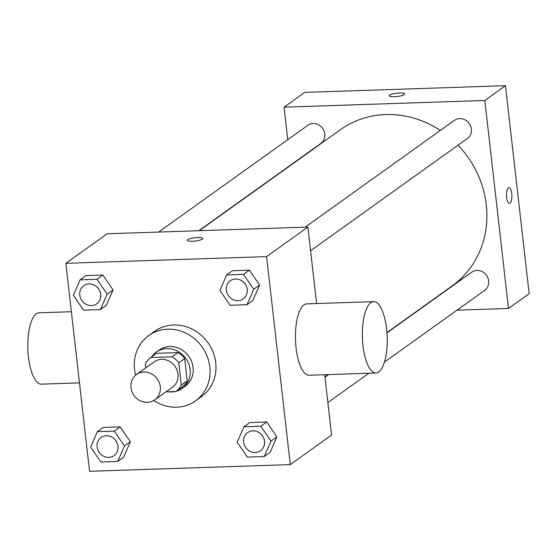 <?xml version="1.0" encoding="UTF-8"?>
<svg xmlns="http://www.w3.org/2000/svg" width="557" height="557" viewBox="0 0 557 557"><rect width="100%" height="100%" fill="white"/><g stroke="black" fill="none" stroke-linecap="round" stroke-linejoin="round"><path stroke-width="0.84" d="M130.999 387.665A15.617 14.266 54.4 0 1 136.549 374.478A15.617 14.266 54.4 0 1 157.241 378.871A15.617 14.266 54.4 0 1 154.721 399.877A15.617 14.266 54.4 0 1 139.974 400.636A15.617 14.266 54.4 0 1 130.999 387.665M136.549 374.478L154.24 361.82A15.617 14.266 54.4 0 1 174.933 366.214A15.617 14.266 54.4 0 1 172.419 387.212L154.721 399.877M165.972 391.829L176.033 391.487A21.201 19.37 54.4 0 0 181.324 385.075L178.79 362.844A21.201 19.37 54.4 0 0 172.085 356.828L150.627 357.545A21.201 19.37 54.4 0 0 145.335 363.958L145.781 367.871M172.085 356.828L177.982 352.609L156.524 353.319L150.627 357.545M177.982 352.609A21.201 19.37 54.4 0 1 184.687 358.624L178.79 362.844M176.033 391.487L181.93 387.268A21.201 19.37 54.4 0 0 187.222 380.856L184.687 358.624M176.395 391.23A22.308 20.386 -125.6 0 0 182.209 388.438A22.308 20.386 -125.6 0 0 188.691 363.777A22.308 20.386 -125.6 0 0 166.759 348.633A22.308 20.386 -125.6 0 0 156.245 352.156A22.308 20.386 -125.6 0 0 151.72 356.759M168.054 391.759A22.308 20.386 -125.6 0 0 175.26 391.515M156.245 352.156L159.191 350.047A22.308 20.386 54.4 0 1 169.704 346.524A22.308 20.386 54.4 0 1 191.643 361.66A22.308 20.386 54.4 0 1 185.161 386.328L182.209 388.438M187.222 380.856L181.324 385.075M135.616 375.216A40.153 36.692 54.4 0 1 134.536 369.444A40.153 36.692 54.4 0 1 148.81 335.53A40.153 36.692 54.4 0 1 202.01 346.83A40.153 36.692 54.4 0 1 195.542 400.838A40.153 36.692 54.4 0 1 153.725 400.525M148.81 335.53L154.707 331.311A40.153 36.692 54.4 0 1 207.914 342.611A40.153 36.692 54.4 0 1 201.439 396.619L195.542 400.838M246.974 304.714L252.871 300.488L259.597 285.045L249.418 270.159L232.513 270.723L226.615 274.942L219.897 290.392L230.076 305.278L246.974 304.714L253.7 289.264L243.52 274.378L226.615 274.942M264.276 456.538L270.173 452.319L276.892 436.869L266.712 421.99L249.815 422.554L243.917 426.773L237.191 442.216L247.371 457.102L264.276 456.538L270.994 441.088L260.815 426.209L243.917 426.773M290.288 464.608L266.594 256.624L65.858 263.322L89.552 471.306L290.288 464.608L331.575 435.066L324.696 374.701M100.434 309.601L106.331 305.382L113.057 289.932L102.878 275.047L85.973 275.611L80.076 279.83L73.357 295.28L83.536 310.165L100.434 309.601L107.16 294.152L96.981 279.266L80.076 279.83M117.736 461.426L123.633 457.206L130.352 441.757L120.173 426.878L103.275 427.442L97.378 431.661L90.652 447.104L100.831 461.99L117.736 461.426L124.455 445.976L114.276 431.097L97.378 431.661M316.592 303.544L307.882 227.082L107.139 233.78L65.858 263.322M307.882 227.082L266.594 256.624M187.222 240.283A7.805 1.65 173.5 0 1 187.66 239.649A7.805 1.65 173.5 0 1 196.196 237.623A7.805 1.65 173.5 0 1 202.734 238.514A7.805 1.65 173.5 0 1 195.166 241.035A7.805 1.65 173.5 0 1 187.222 240.283A7.805 1.65 173.5 0 1 187.66 239.642A7.805 1.65 173.5 0 1 196.189 237.63A7.805 1.65 173.5 0 1 202.734 238.514M375.989 372.988L309.072 375.223A35.697 12.386 -91.9 0 1 296.087 347.993A35.697 12.386 -91.9 0 1 306.691 303.871L373.608 301.643A35.697 12.386 -91.9 0 1 387.178 336.901A35.697 12.386 -91.9 0 1 375.989 372.988A35.697 12.386 -91.9 0 1 363.004 345.758A35.697 12.386 -91.9 0 1 373.608 301.643M71.373 311.725L39.039 312.804A35.697 12.386 88.1 0 0 27.85 348.891A35.697 12.386 88.1 0 0 41.42 384.149L79.477 382.882M199.302 230.702L340.411 129.725A96.02 87.734 54.4 0 1 440.35 130.442M458.056 145.21A96.02 87.734 54.4 0 1 452.166 285.887L386.941 332.564M305.187 227.172L454.421 120.375A11.154 10.193 54.4 0 1 469.196 123.515A11.154 10.193 54.4 0 1 467.4 138.519L310.576 250.747M158.648 232.06L307.882 125.269A11.154 10.193 54.4 0 1 322.656 128.402A11.154 10.193 54.4 0 1 320.86 143.407L198.856 230.716M386.962 332.856L471.716 272.206A11.154 10.193 54.4 0 1 486.498 275.346A11.154 10.193 54.4 0 1 484.701 290.35L384.441 362.092M457.005 310.165L508.506 308.453L484.813 100.469L284.07 107.167L287.774 139.654M416.344 311.523L416.796 311.509M508.506 308.453L529.15 293.678L505.457 85.694L484.813 100.469M505.457 85.694L304.714 92.392L284.07 107.167M389.218 95.734A7.805 1.65 173.5 0 1 389.656 95.101A7.805 1.65 173.5 0 1 398.192 93.075A7.805 1.65 173.5 0 1 404.73 93.966A7.805 1.65 173.5 0 1 397.162 96.486A7.805 1.65 173.5 0 1 389.218 95.734A7.805 1.65 173.5 0 1 389.656 95.094A7.805 1.65 173.5 0 1 398.185 93.082A7.805 1.65 173.5 0 1 404.73 93.966M506.612 197.338A7.805 2.708 -91.9 0 1 508.931 187.688A7.805 2.708 -91.9 0 1 511.897 195.403A7.805 2.708 -91.9 0 1 509.453 203.298A7.805 2.708 -91.9 0 1 506.612 197.338M508.931 187.688A7.805 2.708 -91.9 0 1 511.89 195.403A7.805 2.708 -91.9 0 1 509.446 203.298M101.04 437.489L101.061 437.475A11.154 10.193 54.4 0 1 101.061 437.475A11.154 10.193 54.4 0 1 115.842 440.615A11.154 10.193 54.4 0 1 114.046 455.612A11.154 10.193 54.4 0 1 114.032 455.626L114.025 455.633A11.154 10.193 54.4 0 1 103.484 456.176A11.154 10.193 54.4 0 1 97.078 446.909A11.154 10.193 54.4 0 1 101.04 437.489A11.154 10.193 54.4 0 1 115.821 440.629A11.154 10.193 54.4 0 1 114.025 455.633M123.633 457.206L130.352 441.757L124.455 445.976M130.352 441.757L120.173 426.878L114.276 431.097M120.173 426.878L103.275 427.442M247.58 432.601L247.6 432.587A11.154 10.193 54.4 0 1 247.6 432.587A11.154 10.193 54.4 0 1 262.382 435.727A11.154 10.193 54.4 0 1 260.585 450.724A11.154 10.193 54.4 0 1 260.572 450.731L260.565 450.745A11.154 10.193 54.4 0 1 250.023 451.288A11.154 10.193 54.4 0 1 243.618 442.021A11.154 10.193 54.4 0 1 247.58 432.601A11.154 10.193 54.4 0 1 262.361 435.741A11.154 10.193 54.4 0 1 260.565 450.745M270.173 452.319L276.892 436.869L270.994 441.088M276.892 436.869L266.712 421.99L260.815 426.209M266.712 421.99L249.815 422.554M83.738 285.664A11.154 10.193 54.4 0 1 98.519 288.805A11.154 10.193 54.4 0 1 96.723 303.802A11.154 10.193 54.4 0 1 86.189 304.345A11.154 10.193 54.4 0 1 79.776 295.085A11.154 10.193 54.4 0 1 83.738 285.664L83.766 285.644A11.154 10.193 54.4 0 1 83.766 285.644A11.154 10.193 54.4 0 1 98.547 288.784A11.154 10.193 54.4 0 1 96.751 303.788A11.154 10.193 54.4 0 1 96.737 303.795M106.331 305.382L113.057 289.932L107.16 294.152M113.057 289.932L102.878 275.047L96.981 279.266M102.878 275.047L85.973 275.611M230.306 280.756L230.278 280.777A11.154 10.193 54.4 0 1 230.306 280.756A11.154 10.193 54.4 0 1 245.087 283.896A11.154 10.193 54.4 0 1 243.291 298.9A11.154 10.193 54.4 0 1 243.277 298.907A11.154 10.193 54.4 0 1 232.729 299.457A11.154 10.193 54.4 0 1 226.316 290.197A11.154 10.193 54.4 0 1 230.278 280.777A11.154 10.193 54.4 0 1 245.059 283.917A11.154 10.193 54.4 0 1 243.263 298.914L243.291 298.9M252.871 300.488L259.597 285.045L253.7 289.264M259.597 285.045L249.418 270.159L243.52 274.378M249.418 270.159L232.513 270.723M328.226 374.583L324.954 376.929M328.672 374.569L324.982 377.207M368.88 373.225L327.871 402.572"/></g></svg>
